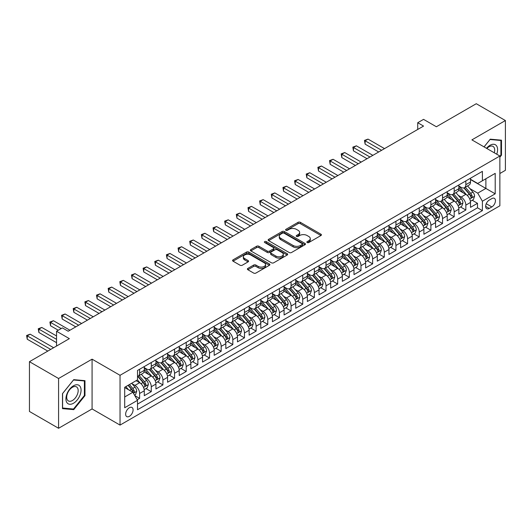 <?xml version="1.0" encoding="UTF-8"?>
<svg xmlns="http://www.w3.org/2000/svg" width="532" height="532" viewBox="0 0 532 532"><rect width="100%" height="100%" fill="white"/><g stroke="black" fill="none" stroke-linecap="round" stroke-linejoin="round"><path stroke-width="0.8" d="M307.19 242.545A1.131 0.652 0 0 0 308.793 242.545L320.942 235.53A1.616 0.931 0 0 0 321.414 234.865A1.616 0.931 0 0 0 320.942 234.206L300.354 222.323A1.616 0.931 0 0 0 298.073 222.323L285.917 229.339A1.131 0.652 0 0 0 285.584 229.797A1.131 0.652 0 0 0 285.917 230.263A1.131 0.652 0 0 0 287.519 230.263L289.095 229.352A5.174 2.986 0 0 1 296.41 229.352L298.126 230.343A5.174 2.986 0 0 1 299.642 232.457A5.174 2.986 0 0 1 298.126 234.572L296.557 235.477A1.131 0.652 0 0 0 296.224 235.942A1.131 0.652 0 0 0 296.557 236.401A1.131 0.652 0 0 0 298.153 236.401L299.729 235.496A5.174 2.986 0 0 1 307.05 235.496L308.76 236.487A5.174 2.986 0 0 1 310.276 238.595A5.174 2.986 0 0 1 308.76 240.71L307.19 241.621A1.131 0.652 0 0 0 306.858 242.08A1.131 0.652 0 0 0 307.19 242.545L307.19 241.621M129.362 416.343A5.273 3.046 120 0 0 132.807 411.695A5.273 3.046 120 0 0 131.996 407.472A5.273 3.046 120 0 0 129.362 407.731A5.273 3.046 120 0 0 125.918 412.38A5.273 3.046 120 0 0 126.729 416.603A5.273 3.046 120 0 0 129.362 416.343M247.865 268.407A1.616 0.931 0 0 0 247.393 269.072A1.616 0.931 0 0 0 247.865 269.731L253.638 273.062A1.616 0.931 0 0 0 255.925 273.062L269.425 265.275A1.616 0.931 0 0 0 269.897 264.61A1.616 0.931 0 0 0 269.425 263.952L248.836 252.068A1.616 0.931 0 0 0 246.549 252.068L233.056 259.855A1.616 0.931 0 0 0 232.584 260.52A1.616 0.931 0 0 0 233.056 261.179L240.032 265.209A1.616 0.931 0 0 0 242.319 265.209L248.092 261.87A1.616 0.931 0 0 0 248.564 261.212A1.616 0.931 0 0 0 248.092 260.554L244.634 258.552A4.329 2.5 0 0 1 243.363 256.79A4.329 2.5 0 0 1 246.037 254.482A4.329 2.5 0 0 1 250.752 255.021L264.304 262.848A4.329 2.5 0 0 1 265.574 264.61A4.329 2.5 0 0 1 262.901 266.918A4.329 2.5 0 0 1 258.186 266.379L255.925 265.076A1.616 0.931 0 0 0 253.638 265.076L247.865 268.407L247.865 269.731M499.867 173.512L505.4 170.313L505.4 120.538L476.273 103.72L436.366 126.756L423.552 119.361L417.726 122.719L423.552 126.084L68.196 331.25L62.37 327.885L56.545 331.25L56.545 346.046M58.58 378.505L58.58 428.28L92.076 408.942L92.076 359.167L58.58 378.505L29.453 361.687L69.359 338.645L56.545 331.25M92.076 359.167L120.039 375.306L499.867 156.016L499.867 205.798L120.039 425.088L120.039 375.306M505.4 120.538L471.904 139.876L499.867 156.016M289.209 252.527A1.616 0.931 0 0 0 291.496 252.527L304.989 244.74A1.616 0.931 0 0 0 305.461 244.075A1.616 0.931 0 0 0 304.989 243.417L284.401 231.533A1.616 0.931 0 0 0 282.113 231.533L268.62 239.327A1.616 0.931 0 0 0 268.148 239.985A1.616 0.931 0 0 0 268.62 240.644L289.209 252.527M265.129 242.785A1.131 0.652 0 0 1 266.279 242.944L266.279 241.601L287.207 253.684A1.616 0.931 0 0 1 287.679 254.343A1.616 0.931 0 0 1 287.207 255.008L273.707 262.795A1.616 0.931 0 0 1 271.426 262.795L250.838 250.911L250.838 249.594A1.616 0.931 0 0 0 250.366 250.253A1.616 0.931 0 0 0 250.838 250.911M250.838 249.594L256.61 246.256A1.616 0.931 0 0 1 258.898 246.256L267.25 251.077A1.616 0.931 0 0 0 269.538 251.077L273.368 248.863A1.616 0.931 0 0 0 273.84 248.205A1.616 0.931 0 0 0 273.368 247.546L264.677 242.525A1.131 0.652 0 0 1 264.344 242.067A1.131 0.652 0 0 1 265.042 241.462A1.131 0.652 0 0 1 266.279 241.601M58.58 428.28L29.453 411.462L29.453 361.687M137.196 399.778L139.617 398.382L134.782 395.589M132.029 383.712L134.955 385.401A6.59 3.804 60 0 1 139.617 393.474L144.278 390.781L144.278 395.688L151.268 391.652L145.968 388.593M143.68 376.982L146.606 378.671A6.59 3.804 60 0 1 151.268 386.744L155.929 384.051L155.929 388.965L162.918 384.929L157.618 381.87M155.331 370.259L158.257 371.948A6.59 3.804 60 0 1 162.918 380.014L167.58 377.328L167.58 382.235L174.569 378.199L169.269 375.14M166.982 363.529L169.907 365.218A6.59 3.804 60 0 1 174.569 373.291L179.231 370.598L179.231 375.512L186.22 371.476L180.92 368.417M178.632 356.806L181.558 358.495A6.59 3.804 60 0 1 186.22 366.561L190.882 363.875L190.882 368.782L197.871 364.746L192.571 361.687M190.283 350.076L193.209 351.765A6.59 3.804 60 0 1 197.871 359.838L202.532 357.145L202.532 362.059L209.522 358.023L204.222 354.964M201.934 343.353L204.86 345.035A6.59 3.804 60 0 1 209.522 353.108L214.183 350.422L214.183 355.329L221.172 351.293L215.872 348.234M213.585 336.623L216.511 338.312A6.59 3.804 60 0 1 221.172 346.385L225.834 343.692L225.834 348.606L232.823 344.57L227.523 341.504M225.236 329.893L228.162 331.582A6.59 3.804 60 0 1 232.823 339.655L237.485 336.969L237.485 341.877L244.474 337.84L239.174 334.781M236.886 323.17L239.812 324.859A6.59 3.804 60 0 1 244.474 332.932L249.136 330.239L249.136 335.153L256.125 331.117L250.825 328.051M248.537 316.44L251.463 318.129A6.59 3.804 60 0 1 256.125 326.202L260.786 323.516L260.786 328.424L267.776 324.387L262.476 321.328M260.188 309.717L263.114 311.406A6.59 3.804 60 0 1 267.776 319.479L272.437 316.786L272.437 321.7L279.426 317.664L274.126 314.598M271.845 302.987L274.765 304.676A6.59 3.804 60 0 1 279.426 312.75L284.088 310.063L284.088 314.971L291.077 310.934L285.777 307.875M283.496 296.264L286.416 297.953A6.59 3.804 60 0 1 291.077 306.026L295.739 303.333L295.739 308.241L302.728 304.211L297.428 301.145M295.147 289.534L298.066 291.223A6.59 3.804 60 0 1 302.728 299.297L307.39 296.603L307.39 301.518L314.379 297.481L309.079 294.422M306.798 282.811L309.724 284.5A6.59 3.804 60 0 1 314.379 292.573L319.04 289.88L319.04 294.788L326.03 290.751L320.73 287.692M318.449 276.081L321.375 277.771A6.59 3.804 60 0 1 326.03 285.844L330.691 283.15L330.691 288.065L337.68 284.028L332.38 280.969M330.099 269.358L333.025 271.047A6.59 3.804 60 0 1 337.68 279.12L342.342 276.427L342.342 281.335L349.331 277.298L344.031 274.239M341.75 262.628L344.676 264.318A6.59 3.804 60 0 1 349.331 272.391L353.993 269.697L353.993 274.612L360.982 270.575L355.682 267.516M353.401 255.905L356.327 257.594A6.59 3.804 60 0 1 360.982 265.661L365.644 262.974L365.644 267.882L372.639 263.845L367.333 260.786M365.052 249.175L367.978 250.865A6.59 3.804 60 0 1 372.639 258.938L377.294 256.244L377.294 261.159L384.29 257.122L378.983 254.063M376.703 242.452L379.629 244.141A6.59 3.804 60 0 1 384.29 252.208L388.945 249.521L388.945 254.429L395.941 250.392L390.634 247.333M388.353 235.723L391.279 237.412A6.59 3.804 60 0 1 395.941 245.485L400.596 242.792L400.596 247.706L407.592 243.669L402.285 240.61M400.004 228.999L402.93 230.682A6.59 3.804 60 0 1 407.592 238.755L412.247 236.068L412.247 240.976L419.243 236.94L413.936 233.881M411.655 222.27L414.581 223.959A6.59 3.804 60 0 1 419.243 232.032L423.898 229.339L423.898 234.253L430.893 230.216L425.593 227.151M423.306 215.54L426.232 217.229A6.59 3.804 60 0 1 430.893 225.302L435.555 222.615L435.555 227.523L442.544 223.487L437.244 220.428M434.957 208.817L437.883 210.506A6.59 3.804 60 0 1 442.544 218.579L447.206 215.886L447.206 220.8L454.195 216.763L448.895 213.698M446.607 202.087L449.533 203.776A6.59 3.804 60 0 1 454.195 211.849L458.857 209.162L458.857 214.07L465.846 210.034L465.846 205.126A6.59 3.804 -120 0 0 461.184 197.053L458.258 195.364M460.546 206.975L465.846 210.034M144.278 390.781A6.59 3.804 -120 0 0 139.617 382.708L136.119 380.693M155.929 384.051A6.59 3.804 -120 0 0 151.268 375.984L144.059 371.821M167.58 377.328A6.59 3.804 -120 0 0 162.918 369.255L155.71 365.092M179.231 370.598A6.59 3.804 -120 0 0 174.569 362.525L167.361 358.368M190.882 363.875A6.59 3.804 -120 0 0 186.22 355.802L179.011 351.639M202.532 357.145A6.59 3.804 -120 0 0 197.871 349.072L190.662 344.916M214.183 350.422A6.59 3.804 -120 0 0 209.522 342.349L202.313 338.186M225.834 343.692A6.59 3.804 -120 0 0 221.172 335.619L213.97 331.463M237.485 336.969A6.59 3.804 -120 0 0 232.823 328.896L225.621 324.733M249.136 330.239A6.59 3.804 -120 0 0 244.474 322.166L237.272 318.01M260.786 323.516A6.59 3.804 -120 0 0 256.125 315.443L248.923 311.28M272.437 316.786A6.59 3.804 -120 0 0 267.776 308.713L260.574 304.557M284.088 310.063A6.59 3.804 -120 0 0 279.426 301.99L272.224 297.827M295.739 303.333A6.59 3.804 -120 0 0 291.077 295.26L283.875 291.104M307.39 296.603A6.59 3.804 -120 0 0 302.728 288.537L295.526 284.374M319.04 289.88A6.59 3.804 -120 0 0 314.379 281.807L307.177 277.651M330.691 283.15A6.59 3.804 -120 0 0 326.03 275.084L318.828 270.921M342.342 276.427A6.59 3.804 -120 0 0 337.68 268.354L330.478 264.191M353.993 269.697A6.59 3.804 -120 0 0 349.331 261.631L342.129 257.468M365.644 262.974A6.59 3.804 -120 0 0 360.982 254.901L353.78 250.738M377.294 256.244A6.59 3.804 -120 0 0 372.639 248.171L365.431 244.015M388.945 249.521A6.59 3.804 -120 0 0 384.29 241.448L377.082 237.285M400.596 242.792A6.59 3.804 -120 0 0 395.941 234.718L388.732 230.562M412.247 236.068A6.59 3.804 -120 0 0 407.592 227.995L400.383 223.832M423.898 229.339A6.59 3.804 -120 0 0 419.243 221.265L412.034 217.109M435.555 222.615A6.59 3.804 -120 0 0 430.893 214.542L423.685 210.379M447.206 215.886A6.59 3.804 -120 0 0 442.544 207.812L435.336 203.656M458.857 209.162A6.59 3.804 -120 0 0 454.195 201.089L446.986 196.926M491.827 198.596L489.26 200.079A5.107 2.946 120 0 0 485.929 204.581A5.107 2.946 120 0 0 486.707 208.67A5.107 2.946 120 0 0 489.26 208.418L491.827 206.941A5.107 2.946 120 0 0 495.166 202.439A5.107 2.946 120 0 0 494.381 198.343A5.107 2.946 120 0 0 491.827 198.596M124.701 396.965L132.86 392.257L137.515 400.33L137.515 409.746L482.391 210.639L482.391 201.222L477.729 193.149L469.909 188.634M137.515 400.33L124.701 407.731L124.701 387.283L137.515 379.881L137.515 370.465L482.391 171.357L482.391 180.774L495.206 173.372L495.206 193.821L482.391 201.222M144.278 367.639L146.606 368.989A6.59 3.804 60 0 0 149.904 369.314L154.559 366.621A6.59 3.804 -120 0 0 155.929 363.602L155.929 359.838M155.929 360.915L158.257 362.259A6.59 3.804 60 0 0 161.555 362.585L166.21 359.891A6.59 3.804 -120 0 0 167.58 356.879L167.58 353.108M167.58 354.186L169.907 355.529A6.59 3.804 60 0 0 173.206 355.861L177.861 353.168A6.59 3.804 -120 0 0 179.231 350.149L179.231 346.385M179.231 347.463L181.558 348.806A6.59 3.804 60 0 0 184.857 349.132L189.512 346.438A6.59 3.804 -120 0 0 190.882 343.426L190.882 339.655M190.882 340.733L193.209 342.076A6.59 3.804 60 0 0 196.508 342.402L201.169 339.715A6.59 3.804 -120 0 0 202.532 336.696L202.532 332.932M202.532 334.01L204.86 335.353A6.59 3.804 60 0 0 208.158 335.679L212.82 332.985A6.59 3.804 -120 0 0 214.183 329.973L214.183 326.202M214.183 327.28L216.511 328.623A6.59 3.804 60 0 0 219.809 328.949L224.471 326.262A6.59 3.804 -120 0 0 225.834 323.243L225.834 319.479M225.834 320.55L228.162 321.9A6.59 3.804 60 0 0 231.46 322.226L236.122 319.533A6.59 3.804 -120 0 0 237.485 316.52L237.485 312.75M237.485 313.827L239.812 315.17A6.59 3.804 60 0 0 243.111 315.496L247.772 312.809A6.59 3.804 -120 0 0 249.136 309.79L249.136 306.026M249.136 307.097L251.463 308.447A6.59 3.804 60 0 0 254.762 308.773L259.423 306.08A6.59 3.804 -120 0 0 260.786 303.067L260.786 299.297M260.786 300.374L263.114 301.717A6.59 3.804 60 0 0 266.412 302.043L271.074 299.356A6.59 3.804 -120 0 0 272.437 296.337L272.437 292.573M272.437 293.644L274.765 294.994A6.59 3.804 60 0 0 278.063 295.32L282.725 292.627A6.59 3.804 -120 0 0 284.088 289.608L284.088 285.844M284.088 286.921L286.416 288.264A6.59 3.804 60 0 0 289.714 288.59L294.376 285.903A6.59 3.804 -120 0 0 295.739 282.884L295.739 279.114M295.739 280.191L298.066 281.541A6.59 3.804 60 0 0 301.365 281.867L306.026 279.174A6.59 3.804 -120 0 0 307.39 276.155L307.39 272.391M307.39 273.468L309.724 274.811A6.59 3.804 60 0 0 313.016 275.137L317.677 272.451A6.59 3.804 -120 0 0 319.04 269.431L319.04 265.661M319.04 266.738L321.375 268.088A6.59 3.804 60 0 0 324.666 268.414L329.328 265.721A6.59 3.804 -120 0 0 330.691 262.702L330.691 258.938M330.691 260.015L333.025 261.358A6.59 3.804 60 0 0 336.317 261.684L340.979 258.998A6.59 3.804 -120 0 0 342.342 255.978L342.342 252.208M342.342 253.285L344.676 254.635A6.59 3.804 60 0 0 347.968 254.961L352.63 252.268A6.59 3.804 -120 0 0 353.993 249.249L353.993 245.485M353.993 246.562L356.327 247.905A6.59 3.804 60 0 0 359.619 248.231L364.28 245.538A6.59 3.804 -120 0 0 365.644 242.525L365.644 238.755M365.644 239.832L367.978 241.176A6.59 3.804 60 0 0 371.269 241.508L375.931 238.815A6.59 3.804 -120 0 0 377.294 235.796L377.294 232.032M377.294 233.109L379.629 234.452A6.59 3.804 60 0 0 382.92 234.778L387.582 232.085A6.59 3.804 -120 0 0 388.945 229.073L388.945 225.302M388.945 226.379L391.279 227.723A6.59 3.804 60 0 0 394.571 228.048L399.233 225.362A6.59 3.804 -120 0 0 400.596 222.343L400.596 218.579M400.596 219.656L402.93 220.999A6.59 3.804 60 0 0 406.222 221.325L410.884 218.632A6.59 3.804 -120 0 0 412.247 215.62L412.247 211.849M412.247 212.926L414.581 214.27A6.59 3.804 60 0 0 417.873 214.596L422.534 211.909A6.59 3.804 -120 0 0 423.898 208.89L423.898 205.126M423.898 206.197L426.232 207.547A6.59 3.804 60 0 0 429.524 207.872L434.185 205.179A6.59 3.804 -120 0 0 435.555 202.167L435.555 198.396M435.555 199.473L437.883 200.817A6.59 3.804 60 0 0 441.174 201.143L445.836 198.456A6.59 3.804 -120 0 0 447.206 195.437L447.206 191.673M447.206 192.744L449.533 194.094A6.59 3.804 60 0 0 452.832 194.419L457.487 191.726A6.59 3.804 -120 0 0 458.857 188.707L458.857 184.943M137.515 404.101L477.497 207.812L477.497 203.31L470.507 207.34L470.507 202.433A6.59 3.804 -120 0 0 465.846 194.36L458.637 190.203M458.857 186.02L461.184 187.364A6.59 3.804 -120 0 0 464.483 187.69A6.59 3.804 -120 0 0 465.846 184.677L465.846 180.907M464.483 187.69L469.138 185.003A6.59 3.804 -120 0 0 470.507 181.984L470.507 178.213M139.617 369.255L139.617 373.018A6.59 3.804 60 0 1 138.254 376.038A6.59 3.804 60 0 1 137.515 376.304M138.254 376.038L142.909 373.351A6.59 3.804 -120 0 0 144.278 370.332L144.278 366.561M151.268 362.525L151.268 366.295A6.59 3.804 60 0 1 149.904 369.314M162.918 355.802L162.918 359.566A6.59 3.804 60 0 1 161.555 362.585M174.569 349.072L174.569 352.842A6.59 3.804 60 0 1 173.206 355.861M186.22 342.349L186.22 346.113A6.59 3.804 60 0 1 184.857 349.132M197.871 335.619L197.871 339.389A6.59 3.804 60 0 1 196.508 342.402M209.522 328.896L209.522 332.66A6.59 3.804 60 0 1 208.158 335.679M221.172 322.166L221.172 325.936A6.59 3.804 60 0 1 219.809 328.949M232.823 315.443L232.823 319.207A6.59 3.804 60 0 1 231.46 322.226M244.474 308.713L244.474 312.483A6.59 3.804 60 0 1 243.111 315.496M256.125 301.99L256.125 305.754A6.59 3.804 60 0 1 254.762 308.773M267.776 295.26L267.776 299.031A6.59 3.804 60 0 1 266.412 302.043M279.426 288.537L279.426 292.301A6.59 3.804 60 0 1 278.063 295.32M291.077 281.807L291.077 285.578A6.59 3.804 60 0 1 289.714 288.59M302.728 275.084L302.728 278.848A6.59 3.804 60 0 1 301.365 281.867M314.379 268.354L314.379 272.118A6.59 3.804 60 0 1 313.016 275.137M326.03 261.624L326.03 265.395A6.59 3.804 60 0 1 324.666 268.414M337.68 254.901L337.68 258.665A6.59 3.804 60 0 1 336.317 261.684M349.331 248.171L349.331 251.942A6.59 3.804 60 0 1 347.968 254.961M360.982 241.448L360.982 245.212A6.59 3.804 60 0 1 359.619 248.231M372.639 234.718L372.639 238.489A6.59 3.804 60 0 1 371.269 241.508M384.29 227.995L384.29 231.759A6.59 3.804 60 0 1 382.92 234.778M395.941 221.265L395.941 225.036A6.59 3.804 60 0 1 394.571 228.048M407.592 214.542L407.592 218.306A6.59 3.804 60 0 1 406.222 221.325M419.243 207.812L419.243 211.583A6.59 3.804 60 0 1 417.873 214.596M430.893 201.089L430.893 204.853A6.59 3.804 60 0 1 429.524 207.872M442.544 194.36L442.544 198.13A6.59 3.804 60 0 1 441.174 201.143M454.195 187.636L454.195 191.4A6.59 3.804 60 0 1 452.832 194.419M454.195 211.849L454.195 216.763M442.544 218.579L442.544 223.487M430.893 225.302L430.893 230.216M419.243 232.032L419.243 236.94M407.592 238.755L407.592 243.669M395.941 245.485L395.941 250.392M384.29 252.208L384.29 257.122M372.639 258.938L372.639 263.845M360.982 265.661L360.982 270.575M349.331 272.391L349.331 277.298M337.68 279.12L337.68 284.028M326.03 285.844L326.03 290.751M314.379 292.573L314.379 297.481M302.728 299.297L302.728 304.211M291.077 306.026L291.077 310.934M279.426 312.75L279.426 317.664M267.776 319.479L267.776 324.387M256.125 326.202L256.125 331.117M244.474 332.932L244.474 337.84M232.823 339.655L232.823 344.57M221.172 346.385L221.172 351.293M209.522 353.108L209.522 358.023M197.871 359.838L197.871 364.746M186.22 366.561L186.22 371.476M174.569 373.291L174.569 378.199M162.918 380.014L162.918 384.929M151.268 386.744L151.268 391.652M139.617 393.474L139.617 398.382M132.86 392.257L124.701 387.549M477.729 193.149L485.882 188.441L485.882 178.752L495.206 173.372M470.507 179.563L495.206 193.821M470.507 179.291L477.729 183.467L482.391 180.774M92.076 408.942L120.039 425.088M417.726 122.719L417.726 129.449M472.197 200.245L477.497 203.31M477.497 207.812L482.391 210.639M499.867 157.199L501.496 155.171L501.496 140.182L490.251 139.178L484.053 146.892M62.483 408.636L73.729 409.64L84.974 395.655L84.974 380.659L73.729 379.655L62.483 393.64L62.483 408.636M500.911 154.839L501.496 155.171M84.389 395.316L84.974 395.655M72.538 408.955L73.729 409.64M307.642 242.705L308.76 242.053A5.174 2.986 0 0 0 310.276 239.945L310.276 238.595M299.642 232.457L299.642 233.801A5.174 2.986 0 0 1 298.126 235.915L297.009 236.56M320.942 234.206L320.942 235.53L300.354 223.666A1.616 0.931 0 0 0 298.073 223.666L286.369 230.423M304.969 244.753L284.401 232.876A1.616 0.931 0 0 0 282.113 232.876L268.64 240.657M302.129 244.54A1.131 0.652 0 0 0 302.462 244.075A1.131 0.652 0 0 0 302.129 243.616L284.061 233.182A1.131 0.652 0 0 0 282.459 233.182L280.803 234.14A5.174 2.986 0 0 0 279.287 236.255A5.174 2.986 0 0 0 280.803 238.369L293.152 245.498A5.174 2.986 0 0 0 300.474 245.498L302.129 244.54L302.129 245.884A1.131 0.652 0 0 0 302.462 245.425L302.462 244.075M279.287 236.255L279.287 237.598A5.174 2.986 0 0 0 280.803 239.713L280.803 238.369M302.129 245.884L300.474 246.841A5.174 2.986 0 0 1 293.152 246.841L280.803 239.713M250.858 250.924L256.61 247.599L256.61 246.256M273.84 248.205L273.84 249.548A1.616 0.931 0 0 1 273.368 250.213L269.538 252.421A1.616 0.931 0 0 1 267.25 252.421L258.898 247.599A1.616 0.931 0 0 0 256.61 247.599M266.279 242.944L287.187 255.021M275.915 256.078A4.329 2.5 0 0 0 280.63 256.617A4.329 2.5 0 0 0 283.297 254.309A4.329 2.5 0 0 0 282.033 252.547L277.258 249.787A1.616 0.931 0 0 0 274.971 249.787L271.14 252.002A1.616 0.931 0 0 0 270.662 252.66A1.616 0.931 0 0 0 271.14 253.325L275.915 256.078L275.915 257.422A4.329 2.5 0 0 0 280.63 257.967A4.329 2.5 0 0 0 283.297 255.659L283.297 254.309M270.662 252.66L270.662 254.01A1.616 0.931 0 0 0 271.14 254.668L271.14 253.325M275.915 257.422L271.14 254.668M265.574 264.61L265.574 265.96A4.329 2.5 0 0 1 262.901 268.268A4.329 2.5 0 0 1 258.186 267.722L255.925 266.419A1.616 0.931 0 0 0 253.638 266.419L247.885 269.744M243.363 256.79L243.363 258.133A4.329 2.5 0 0 0 244.634 259.902L244.634 258.552M248.092 260.554L248.092 261.87L244.634 259.902M269.398 265.288L248.836 253.412A1.616 0.931 0 0 0 246.549 253.412L233.076 261.192M470.408 201.276L473.42 199.54L474.584 196.175A4.369 2.52 -120 0 0 472.882 192.079L467.562 185.914M466.491 194.785L460.18 187.477A12.602 7.275 -120 0 0 458.857 186.094M463.033 192.737L459.502 188.647A10.46 6.038 -120 0 0 458.857 187.942M384.523 148.621L368.031 139.105L365.118 140.78L365.118 144.145L378.698 151.986M463.884 187.929L469.271 194.16A4.369 2.52 60 0 1 470.827 197.173C471.485 198.05 471.951 197.778 472.223 196.361A4.369 2.52 -120 0 0 470.667 193.355L465.347 187.191M464.203 187.829L469.989 194.526A2.221 1.283 60 0 1 470.547 195.397L472.223 196.361M470.827 197.173L471.146 197.691M365.118 144.145L364.48 140.415L381.61 150.303M364.48 140.415L368.031 139.105M496.735 154.207A10.713 6.185 120 0 0 490.019 145.289A10.713 6.185 120 0 0 486.514 148.308M494.288 152.797A8.106 4.682 120 0 0 493.011 146.4A8.106 4.682 120 0 0 488.961 146.799A8.106 4.682 120 0 0 486.833 148.495M484.08 146.905L490.019 139.51L500.911 140.481L500.911 155.005L499.867 156.315M500.193 140.069L500.911 140.481M80.053 395.096A10.713 6.185 120 0 0 77.28 384.756A10.713 6.185 120 0 0 66.939 393.926A10.713 6.185 120 0 0 69.712 404.273A10.713 6.185 120 0 0 80.053 395.096M77.399 394.345A8.106 4.682 120 0 0 76.488 386.877A8.106 4.682 120 0 0 67.471 393.454A8.106 4.682 120 0 0 68.382 400.922A8.106 4.682 120 0 0 77.399 394.345M62.603 408.064L62.603 393.54L73.496 379.988L84.389 380.959L84.389 395.489L73.496 409.035L62.483 407.997M83.67 380.546L84.389 380.959M458.757 208.005L461.769 206.27L462.933 202.905A4.369 2.52 -120 0 0 461.231 198.802L455.911 192.637M454.84 201.515L448.529 194.207A12.602 7.275 -120 0 0 447.206 192.817M451.382 199.46L447.851 195.377A10.46 6.038 -120 0 0 447.206 194.672M372.866 155.344L356.38 145.828L353.467 147.51L353.467 150.875L367.04 158.709M452.233 194.652L457.62 200.89A4.369 2.52 60 0 1 459.176 203.896C459.834 204.773 460.3 204.507 460.572 203.091A4.369 2.52 -120 0 0 459.016 200.085L453.696 193.921M452.552 194.552L458.338 201.249A2.221 1.283 60 0 1 458.897 202.12L460.572 203.091M459.176 203.896L459.495 204.414M353.467 150.875L352.829 147.138L369.953 157.026M352.829 147.138L356.38 145.828M447.106 214.735L450.119 212.993L451.282 209.628A4.369 2.52 -120 0 0 449.58 205.532L444.26 199.367M443.189 208.238L436.878 200.93A12.602 7.275 -120 0 0 435.555 199.547M439.725 206.19L436.193 202.1A10.46 6.038 -120 0 0 435.555 201.395M361.215 162.074L344.729 152.558L341.817 154.233L341.817 157.598L355.389 165.439M440.582 201.382L445.969 207.613A4.369 2.52 60 0 1 447.525 210.625C448.183 211.503 448.649 211.231 448.922 209.814A4.369 2.52 -120 0 0 447.365 206.808L442.045 200.644M440.902 201.282L446.687 207.979A2.221 1.283 60 0 1 447.246 208.85L448.922 209.814M447.525 210.625L447.844 211.144M341.817 157.598L341.178 153.868L358.302 163.756M341.178 153.868L344.729 152.558M435.455 221.458L438.468 219.723L439.632 216.358A4.369 2.52 -120 0 0 437.929 212.255L432.602 206.097M431.538 214.968L425.228 207.66A12.602 7.275 -120 0 0 423.898 206.27M428.074 212.913L424.543 208.83A10.46 6.038 -120 0 0 423.898 208.125M349.564 168.797L333.079 159.281L330.166 160.963L330.166 164.328L343.738 172.162M428.932 208.112L434.318 214.343A4.369 2.52 60 0 1 435.874 217.349C436.533 218.226 436.998 217.96 437.271 216.544A4.369 2.52 -120 0 0 435.715 213.538L430.395 207.374M429.251 208.005L435.036 214.702A2.221 1.283 60 0 1 435.595 215.573L437.271 216.544M435.874 217.349L436.193 217.867M330.166 164.328L329.527 160.591L346.651 170.479M329.527 160.591L333.079 159.281M423.805 228.188L426.817 226.446L427.981 223.081A4.369 2.52 -120 0 0 426.278 218.985L420.952 212.82M419.888 221.691L413.577 214.383A12.602 7.275 -120 0 0 412.247 213M416.423 219.643L412.892 215.553A10.46 6.038 -120 0 0 412.247 214.848M337.913 175.527L321.428 166.011L318.515 167.693L318.515 171.051L332.088 178.892M417.281 214.835L422.667 221.066A4.369 2.52 60 0 1 424.223 224.078C424.882 224.956 425.347 224.684 425.62 223.267A4.369 2.52 -120 0 0 424.064 220.261L418.744 214.097M417.6 214.735L423.386 221.432A2.221 1.283 60 0 1 423.944 222.303L425.62 223.267M424.223 224.078L424.543 224.597M318.515 171.051L317.877 167.321L335 177.209M317.877 167.321L321.428 166.011M412.154 234.911L415.159 233.176L416.33 229.811A4.369 2.52 -120 0 0 414.627 225.708L409.301 219.55M408.237 228.421L401.926 221.113A12.602 7.275 -120 0 0 400.596 219.723M404.772 226.366L401.241 222.283A10.46 6.038 -120 0 0 400.596 221.578M326.262 182.25L309.777 172.734L306.864 174.416L306.864 177.781L320.437 185.615M405.63 221.565L411.017 227.796A4.369 2.52 60 0 1 412.573 230.802C413.231 231.679 413.697 231.413 413.969 229.997A4.369 2.52 -120 0 0 412.413 226.991L407.093 220.827M405.949 221.458L411.735 228.162A2.221 1.283 60 0 1 412.293 229.026L413.969 229.997M412.573 230.802L412.892 231.32M306.864 177.781L306.226 174.044L323.35 183.932M306.226 174.044L309.777 172.734M400.503 241.641L403.509 239.899L404.679 236.534A4.369 2.52 -120 0 0 402.977 232.437L397.65 226.273M396.586 235.144L390.275 227.836A12.602 7.275 -120 0 0 388.945 226.452M393.121 233.096L389.59 229.006A10.46 6.038 -120 0 0 388.945 228.308M314.612 188.98L298.126 179.464L295.213 181.146L295.213 184.504L308.786 192.345M393.979 228.288L399.366 234.526A4.369 2.52 60 0 1 400.922 237.531C401.58 238.409 402.046 238.137 402.318 236.72A4.369 2.52 -120 0 0 400.762 233.714L395.436 227.55M394.298 228.188L400.084 234.885A2.221 1.283 60 0 1 400.643 235.756L402.318 236.72M400.922 237.531L401.241 238.05M295.213 184.504L294.575 180.774L311.699 190.662M294.575 180.774L298.126 179.464M388.852 248.364L391.858 246.629L393.028 243.264A4.369 2.52 -120 0 0 391.326 239.161L385.999 233.003M384.935 241.874L378.624 234.565A12.602 7.275 -120 0 0 377.294 233.176M381.471 239.826L377.939 235.736A10.46 6.038 -120 0 0 377.294 235.031M302.961 195.703L286.475 186.187L283.563 187.869L283.563 191.234L297.135 199.068M382.328 235.018L387.715 241.249A4.369 2.52 60 0 1 389.271 244.255C389.923 245.132 390.395 244.866 390.668 243.45A4.369 2.52 -120 0 0 389.111 240.444L383.785 234.28M382.648 234.911L388.433 241.614A2.221 1.283 60 0 1 388.992 242.479L390.668 243.45M389.271 244.255L389.59 244.773M283.563 191.234L282.924 187.497L300.048 197.385M282.924 187.497L286.475 186.187M377.201 255.094L380.207 253.352L381.371 249.993A4.369 2.52 -120 0 0 379.675 245.89L374.348 239.726M373.284 248.604L366.974 241.289A12.602 7.275 -120 0 0 365.644 239.905M369.82 246.549L366.289 242.459A10.46 6.038 -120 0 0 365.644 241.761M291.31 202.433L274.825 192.917L271.912 194.599L271.912 197.957L285.485 205.798M370.678 241.741L376.064 247.978A4.369 2.52 60 0 1 377.62 250.984C378.272 251.862 378.744 251.589 379.017 250.18A4.369 2.52 -120 0 0 377.461 247.167L372.134 241.003M370.997 241.641L376.782 248.338A2.221 1.283 60 0 1 377.341 249.209L379.017 250.18M377.62 250.984L377.939 251.503M271.912 197.957L271.273 194.227L288.397 204.115M271.273 194.227L274.825 192.917M365.551 261.817L368.556 260.082L369.72 256.717A4.369 2.52 -120 0 0 368.024 252.62L362.698 246.456M361.634 255.327L355.316 248.018A12.602 7.275 -120 0 0 353.993 246.635M358.169 253.279L354.638 249.189A10.46 6.038 -120 0 0 353.993 248.484M279.659 209.162L263.174 199.64L260.261 201.322L260.261 204.687L273.834 212.521M359.027 248.471L364.413 254.702A4.369 2.52 60 0 1 365.969 257.707C366.621 258.585 367.087 258.319 367.366 256.903A4.369 2.52 -120 0 0 365.81 253.897L360.483 247.732M359.346 248.364L365.132 255.067A2.221 1.283 60 0 1 365.69 255.939L367.366 256.903M365.969 257.707L366.282 258.226M260.261 204.687L259.623 200.956L276.746 210.838M259.623 200.956L263.174 199.64M353.9 268.547L356.906 266.805L358.069 263.446A4.369 2.52 -120 0 0 356.373 259.343L351.047 253.179M349.983 262.057L343.665 254.742A12.602 7.275 -120 0 0 342.342 253.358M346.518 260.002L342.987 255.912A10.46 6.038 -120 0 0 342.342 255.214M268.008 215.886L251.523 206.369L248.61 208.052L248.61 211.41L262.183 219.251M347.376 255.194L352.763 261.431A4.369 2.52 60 0 1 354.319 264.437C354.97 265.315 355.436 265.049 355.715 263.633A4.369 2.52 -120 0 0 354.159 260.62L348.832 254.456M347.695 255.094L353.481 261.791A2.221 1.283 60 0 1 354.039 262.662L355.715 263.633M354.319 264.437L354.631 264.956M248.61 211.41L247.972 207.68L265.096 217.568M247.972 207.68L251.523 206.369M342.242 275.27L345.255 273.534L346.418 270.17A4.369 2.52 -120 0 0 344.723 266.073L339.396 259.909M338.332 268.78L332.015 261.471A12.602 7.275 -120 0 0 330.691 260.088M334.867 266.732L331.336 262.642A10.46 6.038 -120 0 0 330.691 261.937M256.358 222.615L239.872 213.093L236.959 214.775L236.959 218.14L250.532 225.974M335.725 261.924L341.112 268.155A4.369 2.52 60 0 1 342.668 271.167C343.32 272.045 343.785 271.772 344.064 270.356A4.369 2.52 -120 0 0 342.508 267.35L337.182 261.185M336.038 261.817L341.823 268.52A2.221 1.283 60 0 1 342.389 269.392L344.064 270.356M342.668 271.167L342.98 271.679M236.959 218.14L236.321 214.409L253.445 224.298M236.321 214.409L239.872 213.093M330.591 282L333.604 280.258L334.768 276.899A4.369 2.52 -120 0 0 333.072 272.796L327.745 266.632M326.681 275.51L320.364 268.195A12.602 7.275 -120 0 0 319.04 266.811M323.217 273.455L319.685 269.365A10.46 6.038 -120 0 0 319.04 268.667M244.707 229.339L228.221 219.822L225.309 221.505L225.309 224.87L238.881 232.703M324.074 268.647L329.461 274.884A4.369 2.52 60 0 1 331.017 277.89C331.669 278.768 332.134 278.502 332.414 277.086A4.369 2.52 -120 0 0 330.857 274.073L325.531 267.915M324.387 268.547L330.173 275.243A2.221 1.283 60 0 1 330.738 276.115L332.414 277.086M331.017 277.89L331.33 278.409M225.309 224.87L224.67 221.132L241.794 231.021M224.67 221.132L228.221 219.822M318.941 288.723L321.953 286.987L323.117 283.623A4.369 2.52 -120 0 0 321.421 279.526L316.094 273.362M315.03 282.233L308.713 274.924A12.602 7.275 -120 0 0 307.39 273.541M311.566 280.184L308.035 276.095A10.46 6.038 -120 0 0 307.39 275.39M233.056 236.068L216.571 226.546L213.658 228.228L213.658 231.593L227.231 239.427M312.424 275.377L317.803 281.608A4.369 2.52 60 0 1 319.366 284.62C320.018 285.498 320.483 285.225 320.763 283.809A4.369 2.52 -120 0 0 319.207 280.803L313.88 274.638M312.736 275.27L318.522 281.973A2.221 1.283 60 0 1 319.087 282.844L320.763 283.809M319.366 284.62L319.679 285.132M213.658 231.593L213.019 227.862L230.143 237.751M213.019 227.862L216.571 226.546M307.29 295.453L310.302 293.717L311.466 290.352A4.369 2.52 -120 0 0 309.77 286.249L304.444 280.085M303.38 288.962L297.062 281.654A12.602 7.275 -120 0 0 295.739 280.264M299.915 286.908L296.384 282.818A10.46 6.038 -120 0 0 295.739 282.12M221.405 242.792L204.92 233.275L202.007 234.958L202.007 238.323L215.58 246.156M300.773 282.1L306.153 288.337A4.369 2.52 60 0 1 307.715 291.343C308.367 292.221 308.833 291.955 309.112 290.538A4.369 2.52 -120 0 0 307.556 287.526L302.229 281.368M301.085 282L306.871 288.696A2.221 1.283 60 0 1 307.436 289.568L309.112 290.538M307.715 291.343L308.028 291.862M202.007 238.323L201.369 234.585L218.492 244.474M201.369 234.585L204.92 233.275M295.639 302.176L298.652 300.44L299.815 297.075A4.369 2.52 -120 0 0 298.12 292.979L292.793 286.815M291.729 295.686L285.411 288.377A12.602 7.275 -120 0 0 284.088 286.994M288.264 293.637L284.733 289.548A10.46 6.038 -120 0 0 284.088 288.843M209.754 249.521L193.269 239.999L190.356 241.681L190.356 245.046L203.929 252.886M289.122 288.829L294.502 295.06A4.369 2.52 60 0 1 296.058 298.073C296.716 298.951 297.182 298.678 297.461 297.262A4.369 2.52 -120 0 0 295.905 294.256L290.578 288.091M289.435 288.73L295.22 295.426A2.221 1.283 60 0 1 295.785 296.297L297.461 297.262M296.058 298.073L296.377 298.585M190.356 245.046L189.718 241.315L206.842 251.204M189.718 241.315L193.269 239.999M283.988 308.906L287.001 307.17L288.164 303.805A4.369 2.52 -120 0 0 286.462 299.702L281.142 293.538M280.078 302.415L273.761 295.107A12.602 7.275 -120 0 0 272.437 293.717M276.613 300.361L273.082 296.277A10.46 6.038 -120 0 0 272.437 295.573M198.103 256.244L181.618 246.728L178.705 248.411L178.705 251.776L192.278 259.609M277.471 295.553L282.851 301.79A4.369 2.52 60 0 1 284.407 304.796C285.066 305.674 285.531 305.408 285.81 303.991A4.369 2.52 -120 0 0 284.254 300.979L278.928 294.821M277.784 295.453L283.569 302.149A2.221 1.283 60 0 1 284.135 303.021L285.81 303.991M284.407 304.796L284.726 305.315M178.705 251.776L178.06 248.038L195.191 257.927M178.06 248.038L181.618 246.728M272.337 315.636L275.35 313.893L276.514 310.528A4.369 2.52 -120 0 0 274.811 306.432L269.491 300.267M268.427 309.139L262.11 301.83A12.602 7.275 -120 0 0 260.786 300.447M264.963 307.09L261.431 303.001A10.46 6.038 -120 0 0 260.786 302.296M186.453 262.974L169.967 253.458L167.055 255.134L167.055 258.499L180.627 266.339M265.82 302.282L271.2 308.513A4.369 2.52 60 0 1 272.756 311.526C273.415 312.404 273.88 312.131 274.16 310.715A4.369 2.52 -120 0 0 272.603 307.709L267.277 301.544M266.133 302.183L271.918 308.879A2.221 1.283 60 0 1 272.484 309.75L274.16 310.715M272.756 311.526L273.076 312.045M167.055 258.499L166.41 254.768L183.54 264.657M166.41 254.768L169.967 253.458M260.687 322.359L263.699 320.623L264.863 317.258A4.369 2.52 -120 0 0 263.16 313.155L257.84 306.997M256.776 315.868L250.459 308.56A12.602 7.275 -120 0 0 249.136 307.17M253.312 313.813L249.781 309.73A10.46 6.038 -120 0 0 249.136 309.026M174.802 269.697L158.317 260.181L155.404 261.864L155.404 265.229L168.977 273.062M254.17 309.006L259.55 315.243A4.369 2.52 60 0 1 261.106 318.249C261.764 319.127 262.229 318.861 262.509 317.444A4.369 2.52 -120 0 0 260.953 314.439L255.626 308.274M254.482 308.906L260.268 315.602A2.221 1.283 60 0 1 260.833 316.474L262.509 317.444M261.106 318.249L261.425 318.768M155.404 265.229L154.759 261.491L171.889 271.38M154.759 261.491L158.317 260.181M249.036 329.089L252.048 327.346L253.212 323.981A4.369 2.52 -120 0 0 251.51 319.885L246.19 313.72M245.119 322.592L238.808 315.283A12.602 7.275 -120 0 0 237.485 313.9M241.661 320.543L238.13 316.454A10.46 6.038 -120 0 0 237.485 315.749M163.151 276.427L146.666 266.911L143.753 268.587L143.753 271.952L157.326 279.792M242.519 315.735L247.899 321.966A4.369 2.52 60 0 1 249.455 324.979C250.113 325.857 250.579 325.584 250.858 324.168A4.369 2.52 -120 0 0 249.295 321.162L243.975 314.997M242.831 315.636L248.617 322.332A2.221 1.283 60 0 1 249.175 323.203L250.858 324.168M249.455 324.979L249.774 325.498M143.753 271.952L143.108 268.221L160.238 278.11M143.108 268.221L146.666 266.911M237.385 335.812L240.398 334.076L241.561 330.711A4.369 2.52 -120 0 0 239.859 326.608L234.539 320.45M233.468 329.321L227.157 322.013A12.602 7.275 -120 0 0 225.834 320.623M230.01 327.266L226.479 323.183A10.46 6.038 -120 0 0 225.834 322.478M151.5 283.15L135.015 273.634L132.102 275.317L132.102 278.682L145.675 286.515M230.868 322.465L236.248 328.696A4.369 2.52 60 0 1 237.804 331.702C238.462 332.58 238.928 332.314 239.207 330.897A4.369 2.52 -120 0 0 237.644 327.892L232.324 321.727M231.181 322.359L236.966 329.055A2.221 1.283 60 0 1 237.525 329.926L239.207 330.897M237.804 331.702L238.123 332.221M132.102 278.682L131.457 274.944L148.588 284.833M131.457 274.944L135.015 273.634M225.734 342.542L228.747 340.799L229.91 337.434A4.369 2.52 -120 0 0 228.208 333.338L222.888 327.173M221.817 336.044L215.507 328.736A12.602 7.275 -120 0 0 214.183 327.353M218.359 333.996L214.828 329.907A10.46 6.038 -120 0 0 214.183 329.202M139.85 289.88L123.364 280.364L120.451 282.046L120.451 285.405L134.024 293.245M219.211 329.188L224.597 335.419A4.369 2.52 60 0 1 226.153 338.432C226.812 339.31 227.277 339.037 227.556 337.62A4.369 2.52 -120 0 0 225.994 334.615L220.674 328.45M219.53 329.089L225.315 335.785A2.221 1.283 60 0 1 225.874 336.656L227.556 337.62M226.153 338.432L226.472 338.951M120.451 285.405L119.806 281.674L136.937 291.563M119.806 281.674L123.364 280.364M214.083 349.265L217.096 347.529L218.26 344.164A4.369 2.52 -120 0 0 216.557 340.061L211.237 333.903M210.167 342.774L203.856 335.466A12.602 7.275 -120 0 0 202.532 334.076M206.709 340.719L203.177 336.636A10.46 6.038 -120 0 0 202.532 335.931M128.199 296.603L111.713 287.087L108.801 288.77L108.801 292.135L122.373 299.968M207.56 335.918L212.946 342.149A4.369 2.52 60 0 1 214.502 345.155C215.161 346.033 215.626 345.767 215.899 344.35A4.369 2.52 -120 0 0 214.343 341.344L209.023 335.18M207.879 335.812L213.665 342.515A2.221 1.283 60 0 1 214.223 343.379L215.899 344.35M214.502 345.155L214.822 345.674M108.801 292.135L108.156 288.397L125.286 298.286M108.156 288.397L111.713 287.087M202.433 355.994L205.445 354.252L206.609 350.887A4.369 2.52 -120 0 0 204.906 346.791L199.586 340.626M198.516 349.497L192.205 342.189A12.602 7.275 -120 0 0 190.882 340.806M195.058 347.449L191.527 343.359A10.46 6.038 -120 0 0 190.882 342.661M116.548 303.333L100.063 293.817L97.15 295.499L97.15 298.858L110.723 306.698M195.909 342.641L201.296 348.879A4.369 2.52 60 0 1 202.852 351.885C203.51 352.763 203.975 352.49 204.248 351.073A4.369 2.52 -120 0 0 202.692 348.068L197.372 341.903M196.228 342.542L202.014 349.238A2.221 1.283 60 0 1 202.572 350.109L204.248 351.073M202.852 351.885L203.171 352.403M97.15 298.858L96.505 295.127L113.635 305.016M96.505 295.127L100.063 293.817M190.782 362.718L193.794 360.982L194.958 357.617A4.369 2.52 -120 0 0 193.256 353.521L187.936 347.356M186.865 356.227L180.554 348.919A12.602 7.275 -120 0 0 179.231 347.529M183.407 354.179L179.876 350.089A10.46 6.038 -120 0 0 179.231 349.384M104.897 310.063L88.412 300.54L85.499 302.223L85.499 305.587L99.072 313.421M184.258 349.371L189.645 355.602A4.369 2.52 60 0 1 191.201 358.608C191.859 359.486 192.325 359.22 192.597 357.803A4.369 2.52 -120 0 0 191.041 354.797L185.721 348.633M184.577 349.265L190.363 355.968A2.221 1.283 60 0 1 190.922 356.832L192.597 357.803M191.201 358.608L191.52 359.127M85.499 305.587L84.854 301.85L101.984 311.739M84.854 301.85L88.412 300.54M179.131 369.447L182.143 367.705L183.307 364.347A4.369 2.52 -120 0 0 181.605 360.244L176.285 354.079M175.214 362.957L168.903 355.642A12.602 7.275 -120 0 0 167.58 354.259M171.756 360.902L168.225 356.812A10.46 6.038 -120 0 0 167.58 356.114M93.246 316.786L76.761 307.27L73.848 308.952L73.848 312.311L87.421 320.151M172.607 356.094L177.994 362.332A4.369 2.52 60 0 1 179.55 365.338C180.208 366.216 180.674 365.943 180.947 364.533A4.369 2.52 -120 0 0 179.39 361.521L174.07 355.356M172.927 355.994L178.712 362.691A2.221 1.283 60 0 1 179.271 363.562L180.947 364.533M179.55 365.338L179.869 365.856M73.848 312.311L73.203 308.58L90.334 318.469M73.203 308.58L76.761 307.27M167.48 376.171L170.493 374.435L171.656 371.07A4.369 2.52 -120 0 0 169.954 366.974L164.634 360.809M163.563 369.68L157.253 362.372A12.602 7.275 -120 0 0 155.929 360.989M160.105 367.632L156.574 363.542A10.46 6.038 -120 0 0 155.929 362.837M81.596 323.516L65.104 313.993L62.191 315.675L62.191 319.04L75.77 326.874M160.957 362.824L166.343 369.055A4.369 2.52 60 0 1 167.899 372.061C168.558 372.939 169.023 372.673 169.296 371.256A4.369 2.52 -120 0 0 167.74 368.25L162.42 362.086M161.276 362.718L167.061 369.421A2.221 1.283 60 0 1 167.62 370.292L169.296 371.256M167.899 372.061L168.218 372.58M62.191 319.04L61.552 315.31L78.683 325.192M61.552 315.31L65.104 313.993M155.829 382.9L158.842 381.158L160.006 377.8A4.369 2.52 -120 0 0 158.303 373.697L152.983 367.532M151.913 376.41L145.602 369.095A12.602 7.275 -120 0 0 144.278 367.712M148.455 374.355L144.923 370.265A10.46 6.038 -120 0 0 144.278 369.567M69.945 330.239L53.453 320.723L50.54 322.405L50.54 325.764L58.287 330.239M149.306 369.547L154.692 375.785A4.369 2.52 60 0 1 156.248 378.791C156.907 379.668 157.372 379.402 157.645 377.986A4.369 2.52 -120 0 0 156.089 374.974L150.769 368.809M149.625 369.447L155.411 376.144A2.221 1.283 60 0 1 155.969 377.015L157.645 377.986M156.248 378.791L156.568 379.309M50.54 325.764L49.902 322.033L61.2 328.557M49.902 322.033L53.453 320.723M144.179 389.623L147.191 387.888L148.355 384.523A4.369 2.52 -120 0 0 146.652 380.427L141.332 374.262M140.262 383.133L137.475 379.908M136.797 381.085L136.345 380.56M56.545 335.958L41.802 327.446L38.889 329.128L38.889 332.493L56.545 342.681M137.655 376.277L143.042 382.508A4.369 2.52 60 0 1 144.598 385.52C145.256 386.398 145.721 386.126 145.994 384.709A4.369 2.52 -120 0 0 144.438 381.703L139.118 375.539M137.974 376.171L143.76 382.874A2.221 1.283 60 0 1 144.318 383.745L145.994 384.709M144.598 385.52L144.917 386.033M38.889 332.493L38.251 328.763L56.545 339.323M38.251 328.763L41.802 327.446M134.549 395.183L135.54 394.611L136.704 391.253A4.369 2.52 -120 0 0 135.002 387.15L131.65 383.273M128.525 389.757L125.825 386.631M125.146 387.808L124.701 387.289M53.632 347.728L30.151 334.176L27.238 335.858L27.238 339.223L47.807 351.093M128.039 385.354L131.391 389.238A4.369 2.52 60 0 1 132.947 392.244C133.605 393.121 134.071 392.855 134.343 391.439A4.369 2.52 -120 0 0 132.787 388.427L129.436 384.55M128.305 385.201L132.109 389.597A2.221 1.283 60 0 1 132.668 390.468L134.343 391.439M132.947 392.244L133.266 392.762M27.238 339.223L26.6 335.486L50.72 349.411M26.6 335.486L30.151 334.176M134.955 385.401L139.617 382.708M146.606 378.671L151.268 375.984M158.257 371.948L162.918 369.255M169.907 365.218L174.569 362.525M181.558 358.495L186.22 355.802M193.209 351.765L197.871 349.072M204.86 345.035L209.522 342.349M216.511 338.312L221.172 335.619M228.162 331.582L232.823 328.896M239.812 324.859L244.474 322.166M251.463 318.129L256.125 315.443M263.114 311.406L267.776 308.713M274.765 304.676L279.426 301.99M286.416 297.953L291.077 295.26M298.066 291.223L302.728 288.537M309.724 284.5L314.379 281.807M321.375 277.771L326.03 275.084M333.025 271.047L337.68 268.354M344.676 264.318L349.331 261.631M356.327 257.594L360.982 254.901M367.978 250.865L372.639 248.171M379.629 244.141L384.29 241.448M391.279 237.412L395.941 234.718M402.93 230.682L407.592 227.995M414.581 223.959L419.243 221.265M426.232 217.229L430.893 214.542M437.883 210.506L442.544 207.812M449.533 203.776L454.195 201.089M461.184 197.053L465.846 194.36M465.846 184.677L470.507 181.984M139.617 373.018L144.278 370.332M151.268 366.295L155.929 363.602M162.918 359.566L167.58 356.879M174.569 352.842L179.231 350.149M186.22 346.113L190.882 343.426M197.871 339.389L202.532 336.696M209.522 332.66L214.183 329.973M221.172 325.936L225.834 323.243M232.823 319.207L237.485 316.52M244.474 312.483L249.136 309.79M256.125 305.754L260.786 303.067M267.776 299.031L272.437 296.337M279.426 292.301L284.088 289.608M291.077 285.578L295.739 282.884M302.728 278.848L307.39 276.155M314.379 272.118L319.04 269.431M326.03 265.395L330.691 262.702M337.68 258.665L342.342 255.978M349.331 251.942L353.993 249.249M360.982 245.212L365.644 242.525M372.639 238.489L377.294 235.796M384.29 231.759L388.945 229.073M395.941 225.036L400.596 222.343M407.592 218.306L412.247 215.62M419.243 211.583L423.898 208.89M430.893 204.853L435.555 202.167M442.544 198.13L447.206 195.437M454.195 191.4L458.857 188.707M465.846 205.126L470.507 202.433M486.241 203.716L491.827 206.941M485.649 206.336L489.26 208.418M308.76 242.053L308.76 240.71M296.557 236.401L296.557 235.477M298.126 235.915L298.126 234.572M285.917 230.263L285.917 229.339M298.073 223.666L298.073 222.323M300.354 223.666L300.354 222.323M268.62 240.644L268.62 239.327M282.113 232.876L282.113 231.533M284.401 232.876L284.401 231.533M304.989 244.74L304.989 243.417M293.152 246.841L293.152 245.498M300.474 246.841L300.474 245.498M258.898 247.599L258.898 246.256M267.25 252.421L267.25 251.077M269.538 252.421L269.538 251.077M273.368 250.213L273.368 248.863M287.207 255.008L287.207 253.684M253.638 266.419L253.638 265.076M255.925 266.419L255.925 265.076M258.186 267.722L258.186 266.379M233.056 261.179L233.056 259.855M246.549 253.412L246.549 252.068M248.836 253.412L248.836 252.068M269.425 265.275L269.425 263.952M469.743 199.041L474.551 196.261M460.18 187.477L460.779 187.131M470.667 193.355L472.882 192.079M467.189 195.364L469.271 194.16M458.092 205.764L462.9 202.991M448.529 194.207L449.128 193.861M459.016 200.085L461.231 198.802M455.538 202.094L457.62 200.89M446.441 212.494L451.249 209.714M436.878 200.93L437.477 200.584M447.365 206.808L449.58 205.532M443.888 208.817L445.969 207.613M434.79 219.217L439.598 216.444M425.228 207.66L425.826 207.314M435.715 213.538L437.929 212.255M432.237 215.546L434.318 214.343M423.139 225.947L427.947 223.167M413.577 214.383L414.175 214.037M424.064 220.261L426.278 218.985M420.586 222.27L422.667 221.066M411.489 232.67L416.297 229.897M401.926 221.113L402.524 220.767M412.413 226.991L414.627 225.708M408.935 228.999L411.017 227.796M399.838 239.4L404.646 236.62M390.275 227.836L390.874 227.49M400.762 233.714L402.977 232.437M397.284 235.723L399.366 234.526M388.187 246.13L392.995 243.35M378.624 234.565L379.223 234.22M389.111 240.444L391.326 239.161M385.634 242.452L387.715 241.249M376.53 252.853L381.344 250.073M366.974 241.289L367.572 240.943M377.461 247.167L379.675 245.89M373.983 249.175L376.064 247.978M364.879 259.583L369.693 256.803M355.316 248.018L355.921 247.673M365.81 253.897L368.024 252.62M362.325 255.905L364.413 254.702M353.228 266.306L358.043 263.526M343.665 254.742L344.271 254.396M354.159 260.62L356.373 259.343M350.674 262.628L352.763 261.431M341.577 273.036L346.392 270.256M332.015 261.471L332.62 261.126M342.508 267.35L344.723 266.073M339.024 269.358L341.112 268.155M329.926 279.759L334.741 276.979M320.364 268.195L320.969 267.849M330.857 274.073L333.072 272.796M327.373 276.088L329.461 274.884M318.276 286.489L323.09 283.709M308.713 274.924L309.318 274.579M319.207 280.803L321.421 279.526M315.722 282.811L317.803 281.608M306.625 293.212L311.439 290.432M297.062 281.654L297.667 281.302M307.556 287.526L309.77 286.249M304.071 289.541L306.153 288.337M294.974 299.942L299.789 297.162M285.411 288.377L286.017 288.031M295.905 294.256L298.12 292.979M292.42 296.264L294.502 295.06M283.323 306.665L288.138 303.885M273.761 295.107L274.359 294.761M284.254 300.979L286.462 299.702M280.77 302.994L282.851 301.79M271.672 313.395L276.487 310.615M262.11 301.83L262.708 301.484M272.603 307.709L274.811 306.432M269.119 309.717L271.2 308.513M260.022 320.118L264.836 317.345M250.459 308.56L251.057 308.214M260.953 314.439L263.16 313.155M257.468 316.447L259.55 315.243M248.371 326.848L253.185 324.068M238.808 315.283L239.407 314.937M249.295 321.162L251.51 319.885M245.817 323.17L247.899 321.966M236.72 333.571L241.535 330.798M227.157 322.013L227.756 321.667M237.644 327.892L239.859 326.608M234.166 329.9L236.248 328.696M225.069 340.3L229.884 337.521M215.507 328.736L216.105 328.39M225.994 334.615L228.208 333.338M222.516 336.623L224.597 335.419M213.418 347.024L218.233 344.251M203.856 335.466L204.454 335.12M214.343 341.344L216.557 340.061M210.865 343.353L212.946 342.149M201.768 353.753L206.582 350.974M192.205 342.189L192.803 341.843M202.692 348.068L204.906 346.791M199.214 350.076L201.296 348.879M190.117 360.483L194.931 357.704M180.554 348.919L181.153 348.573M191.041 354.797L193.256 353.521M187.563 356.806L189.645 355.602M178.466 367.206L183.281 364.427M168.903 355.642L169.502 355.296M179.39 361.521L181.605 360.244M175.912 363.529L177.994 362.332M166.815 373.936L171.623 371.156M157.253 362.372L157.851 362.026M167.74 368.25L169.954 366.974M164.262 370.259L166.343 369.055M155.164 380.659L159.972 377.88M145.602 369.095L146.2 368.749M156.089 374.974L158.303 373.697M152.611 376.982L154.692 375.785M143.514 387.389L148.322 384.609M144.438 381.703L146.652 380.427M140.96 383.712L143.042 382.508M133.412 393.221L136.671 391.333M132.787 388.427L135.002 387.15M129.502 390.322L131.391 389.238"/></g></svg>
